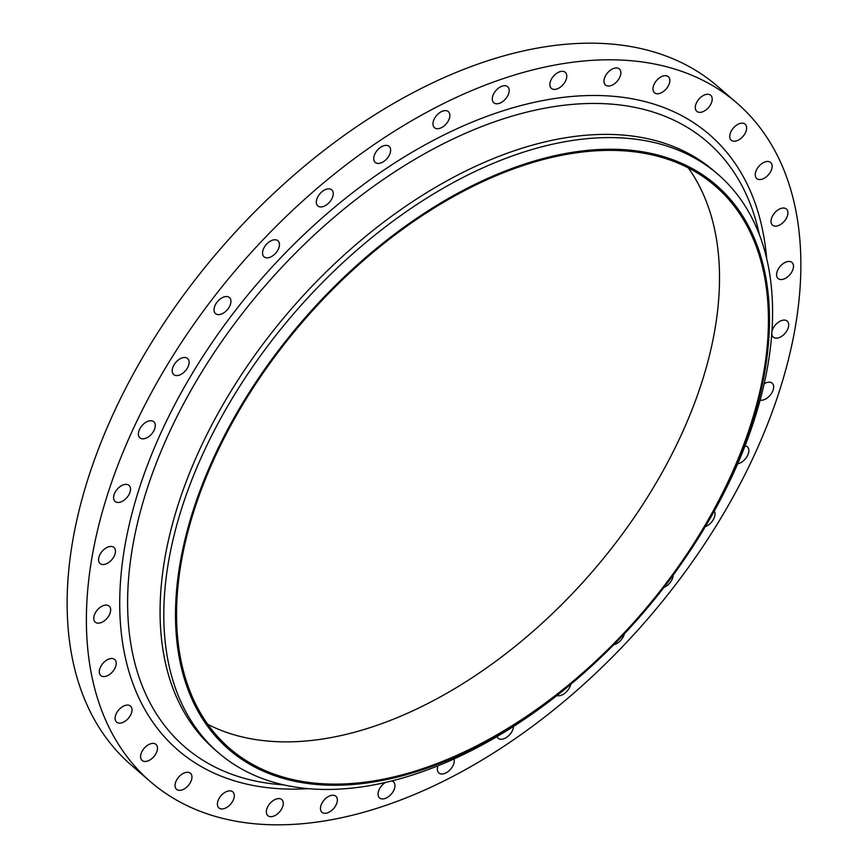 <?xml version="1.0" encoding="UTF-8"?>
<svg xmlns="http://www.w3.org/2000/svg" width="868" height="868" viewBox="0 0 868 868"><rect width="100%" height="100%" fill="white"/><g stroke="black" fill="none" stroke-linecap="round" stroke-linejoin="round"><path stroke-width="1.3" d="M385.457 782.448A10.611 6.391 130.8 0 0 379.566 797.92A10.611 6.391 130.8 0 0 382.321 798.94A10.611 6.391 130.8 0 0 392.748 792.191A10.611 6.391 130.8 0 0 393.443 781.851A10.611 6.391 130.8 0 0 391.642 780.961M438.014 765.771A10.611 6.391 130.8 0 0 438.882 772.987A10.611 6.391 130.8 0 0 441.638 774.006A10.611 6.391 130.8 0 0 450.948 768.788A10.611 6.391 130.8 0 0 454.018 758.914M496.984 736.574A10.611 6.391 130.8 0 0 498.134 738.256A10.611 6.391 130.8 0 0 500.901 739.265A10.611 6.391 130.8 0 0 513.52 726.429M556.92 695.539A10.611 6.391 130.8 0 0 558.287 695.778A10.611 6.391 130.8 0 0 570.721 684.353M760.151 400.148A10.611 6.391 130.8 0 0 761.019 400.256A10.611 6.391 130.8 0 0 771.446 393.508A10.611 6.391 130.8 0 0 772.14 383.179A10.611 6.391 130.8 0 0 769.384 382.159A10.611 6.391 130.8 0 0 764.209 383.743M771.793 333.789A10.611 6.391 130.8 0 0 773.301 337.164A10.611 6.391 130.8 0 0 776.057 338.184A10.611 6.391 130.8 0 0 786.484 331.435A10.611 6.391 130.8 0 0 787.178 321.106A10.611 6.391 130.8 0 0 784.412 320.086A10.611 6.391 130.8 0 0 771.945 331.695M789.218 261.452A10.611 6.391 130.8 0 0 778.791 268.201A10.611 6.391 130.8 0 0 778.097 278.53A10.611 6.391 130.8 0 0 780.864 279.55A10.611 6.391 130.8 0 0 791.29 272.802A10.611 6.391 130.8 0 0 791.974 262.462A10.611 6.391 130.8 0 0 789.218 261.452M783.652 208.038A10.611 6.391 130.8 0 0 773.225 214.787A10.611 6.391 130.8 0 0 772.531 225.116A10.611 6.391 130.8 0 0 775.287 226.136A10.611 6.391 130.8 0 0 785.714 219.387A10.611 6.391 130.8 0 0 786.408 209.047A10.611 6.391 130.8 0 0 783.652 208.038M767.876 161.459A10.611 6.391 130.8 0 0 757.449 168.208A10.611 6.391 130.8 0 0 756.755 178.548A10.611 6.391 130.8 0 0 759.522 179.557A10.611 6.391 130.8 0 0 769.949 172.808A10.611 6.391 130.8 0 0 770.632 162.479A10.611 6.391 130.8 0 0 767.876 161.459M742.379 123.147A10.611 6.391 130.8 0 0 731.952 129.896A10.611 6.391 130.8 0 0 731.257 140.225A10.611 6.391 130.8 0 0 734.013 141.245A10.611 6.391 130.8 0 0 744.44 134.497A10.611 6.391 130.8 0 0 745.135 124.167A10.611 6.391 130.8 0 0 742.379 123.147M707.93 94.254A10.611 6.391 130.8 0 0 697.503 101.003A10.611 6.391 130.8 0 0 696.809 111.343A10.611 6.391 130.8 0 0 699.565 112.352A10.611 6.391 130.8 0 0 709.991 105.603A10.611 6.391 130.8 0 0 710.686 95.274A10.611 6.391 130.8 0 0 707.93 94.254M665.582 75.668A10.611 6.391 130.8 0 0 655.145 82.417A10.611 6.391 130.8 0 0 654.461 92.746A10.611 6.391 130.8 0 0 657.217 93.766A10.611 6.391 130.8 0 0 667.644 87.017A10.611 6.391 130.8 0 0 668.338 76.677A10.611 6.391 130.8 0 0 665.582 75.668M616.605 67.943A10.611 6.391 130.8 0 0 606.179 74.691A10.611 6.391 130.8 0 0 605.484 85.021A10.611 6.391 130.8 0 0 608.24 86.04A10.611 6.391 130.8 0 0 618.678 79.292A10.611 6.391 130.8 0 0 619.361 68.952A10.611 6.391 130.8 0 0 616.605 67.943M562.507 71.317A10.611 6.391 130.8 0 0 552.081 78.066A10.611 6.391 130.8 0 0 551.386 88.395A10.611 6.391 130.8 0 0 554.142 89.415A10.611 6.391 130.8 0 0 564.569 82.666A10.611 6.391 130.8 0 0 565.263 72.326A10.611 6.391 130.8 0 0 562.507 71.317M504.926 85.682A10.611 6.391 130.8 0 0 494.5 92.431A10.611 6.391 130.8 0 0 493.805 102.771A10.611 6.391 130.8 0 0 496.561 103.78A10.611 6.391 130.8 0 0 506.988 97.032A10.611 6.391 130.8 0 0 507.682 86.702A10.611 6.391 130.8 0 0 504.926 85.682M445.609 110.616A10.611 6.391 130.8 0 0 435.172 117.364A10.611 6.391 130.8 0 0 434.488 127.704A10.611 6.391 130.8 0 0 437.244 128.714A10.611 6.391 130.8 0 0 447.671 121.965A10.611 6.391 130.8 0 0 448.365 111.636A10.611 6.391 130.8 0 0 445.609 110.616M386.347 145.357A10.611 6.391 130.8 0 0 375.92 152.106A10.611 6.391 130.8 0 0 375.236 162.435A10.611 6.391 130.8 0 0 377.992 163.455A10.611 6.391 130.8 0 0 388.419 156.707A10.611 6.391 130.8 0 0 389.114 146.367A10.611 6.391 130.8 0 0 386.347 145.357M328.961 188.844A10.611 6.391 130.8 0 0 318.534 195.593A10.611 6.391 130.8 0 0 317.851 205.922A10.611 6.391 130.8 0 0 320.607 206.942A10.611 6.391 130.8 0 0 331.034 200.193A10.611 6.391 130.8 0 0 331.728 189.853A10.611 6.391 130.8 0 0 328.961 188.844M275.189 239.752A10.611 6.391 130.8 0 0 264.762 246.501A10.611 6.391 130.8 0 0 264.067 256.83A10.611 6.391 130.8 0 0 266.834 257.85A10.611 6.391 130.8 0 0 277.261 251.102A10.611 6.391 130.8 0 0 277.944 240.772A10.611 6.391 130.8 0 0 275.189 239.752M226.656 296.541A10.611 6.391 130.8 0 0 216.23 303.29A10.611 6.391 130.8 0 0 215.546 313.619A10.611 6.391 130.8 0 0 218.302 314.639A10.611 6.391 130.8 0 0 228.729 307.89A10.611 6.391 130.8 0 0 229.412 297.561A10.611 6.391 130.8 0 0 226.656 296.541M184.851 357.486A10.611 6.391 130.8 0 0 174.425 364.234A10.611 6.391 130.8 0 0 173.73 374.575A10.611 6.391 130.8 0 0 176.486 375.584A10.611 6.391 130.8 0 0 186.913 368.835A10.611 6.391 130.8 0 0 187.607 358.506A10.611 6.391 130.8 0 0 184.851 357.486M151.032 420.73A10.611 6.391 130.8 0 0 140.605 427.479A10.611 6.391 130.8 0 0 139.911 437.819A10.611 6.391 130.8 0 0 142.667 438.828A10.611 6.391 130.8 0 0 153.093 432.08A10.611 6.391 130.8 0 0 153.788 421.75A10.611 6.391 130.8 0 0 151.032 420.73M126.229 484.366A10.611 6.391 130.8 0 0 115.802 491.114A10.611 6.391 130.8 0 0 115.108 501.444A10.611 6.391 130.8 0 0 117.864 502.464A10.611 6.391 130.8 0 0 128.29 495.715A10.611 6.391 130.8 0 0 128.985 485.375A10.611 6.391 130.8 0 0 126.229 484.366M111.191 546.439A10.611 6.391 130.8 0 0 100.764 553.187A10.611 6.391 130.8 0 0 100.07 563.516A10.611 6.391 130.8 0 0 102.825 564.536A10.611 6.391 130.8 0 0 113.263 557.788A10.611 6.391 130.8 0 0 113.947 547.458A10.611 6.391 130.8 0 0 111.191 546.439M106.384 605.072A10.611 6.391 130.8 0 0 95.957 611.821A10.611 6.391 130.8 0 0 95.274 622.161A10.611 6.391 130.8 0 0 98.03 623.17A10.611 6.391 130.8 0 0 108.457 616.421A10.611 6.391 130.8 0 0 109.14 606.092A10.611 6.391 130.8 0 0 106.384 605.072M111.961 658.486A10.611 6.391 130.8 0 0 101.534 665.235A10.611 6.391 130.8 0 0 100.84 675.575A10.611 6.391 130.8 0 0 103.596 676.584A10.611 6.391 130.8 0 0 114.023 669.836A10.611 6.391 130.8 0 0 114.717 659.506A10.611 6.391 130.8 0 0 111.961 658.486M127.726 705.066A10.611 6.391 130.8 0 0 117.299 711.814A10.611 6.391 130.8 0 0 116.616 722.143A10.611 6.391 130.8 0 0 119.372 723.163A10.611 6.391 130.8 0 0 129.799 716.415A10.611 6.391 130.8 0 0 130.482 706.075A10.611 6.391 130.8 0 0 127.726 705.066M153.224 743.377A10.611 6.391 130.8 0 0 142.797 750.126A10.611 6.391 130.8 0 0 142.113 760.455A10.611 6.391 130.8 0 0 144.869 761.475A10.611 6.391 130.8 0 0 155.296 754.726A10.611 6.391 130.8 0 0 155.99 744.397A10.611 6.391 130.8 0 0 153.224 743.377M187.683 772.27A10.611 6.391 130.8 0 0 177.246 779.019A10.611 6.391 130.8 0 0 176.562 789.348A10.611 6.391 130.8 0 0 179.318 790.368A10.611 6.391 130.8 0 0 189.745 783.62A10.611 6.391 130.8 0 0 190.439 773.279A10.611 6.391 130.8 0 0 187.683 772.27M230.031 790.856A10.611 6.391 130.8 0 0 219.604 797.605A10.611 6.391 130.8 0 0 218.91 807.945A10.611 6.391 130.8 0 0 221.666 808.954A10.611 6.391 130.8 0 0 232.092 802.206A10.611 6.391 130.8 0 0 232.787 791.876A10.611 6.391 130.8 0 0 230.031 790.856M333.095 795.207A10.611 6.391 130.8 0 0 322.668 801.956A10.611 6.391 130.8 0 0 321.985 812.296A10.611 6.391 130.8 0 0 324.74 813.305A10.611 6.391 130.8 0 0 335.167 806.556A10.611 6.391 130.8 0 0 335.862 796.227A10.611 6.391 130.8 0 0 333.095 795.207M278.997 798.582A10.611 6.391 130.8 0 0 268.57 805.33A10.611 6.391 130.8 0 0 267.887 815.67A10.611 6.391 130.8 0 0 270.642 816.68A10.611 6.391 130.8 0 0 281.069 809.931A10.611 6.391 130.8 0 0 281.764 799.602A10.611 6.391 130.8 0 0 278.997 798.582M619.351 149.426A372.839 224.378 -49.2 0 1 685.221 558.059A372.839 224.378 -49.2 0 1 593.289 664.497A372.839 224.378 -49.2 0 1 325.641 785.063A372.839 224.378 -49.2 0 1 214.309 456.351A372.839 224.378 -49.2 0 1 619.351 149.426M593.289 664.497L591.998 665.691A382.126 229.966 -49.2 0 1 317.677 789.262A382.126 229.966 -49.2 0 1 218.421 752.719A382.126 229.966 -49.2 0 1 243.311 380.737A382.126 229.966 -49.2 0 1 618.7 137.784A382.126 229.966 -49.2 0 1 717.955 174.327A382.126 229.966 -49.2 0 1 686.219 556.594L685.221 558.059M218.421 752.719L214.7 749.518A382.126 229.966 -49.2 0 1 239.601 377.537A382.126 229.966 -49.2 0 1 614.989 134.583A382.126 229.966 -49.2 0 1 714.245 171.126L717.955 174.327M620.262 60.022A448.463 269.894 -49.2 0 1 736.758 102.912A448.463 269.894 -49.2 0 1 707.539 539.473A448.463 269.894 -49.2 0 1 266.986 824.6A448.463 269.894 -49.2 0 1 150.489 781.721A448.463 269.894 -49.2 0 1 179.709 345.16A448.463 269.894 -49.2 0 1 620.262 60.022M150.489 781.721L131.242 765.088A448.463 269.894 -49.2 0 1 160.461 328.527A448.463 269.894 -49.2 0 1 601.014 43.4A448.463 269.894 -49.2 0 1 717.51 86.279L736.758 102.912M688.313 167.915A371.515 223.586 -49.2 0 1 627.173 527.484A371.515 223.586 -49.2 0 1 277.239 741.684A371.515 223.586 -49.2 0 1 207.756 724.335M326.162 783.934A371.515 223.586 -49.2 0 1 229.662 748.411A371.515 223.586 -49.2 0 1 253.868 386.759A371.515 223.586 -49.2 0 1 618.83 150.555A371.515 223.586 -49.2 0 1 715.33 186.077A371.515 223.586 -49.2 0 1 691.123 547.73A371.515 223.586 -49.2 0 1 326.162 783.934M613.828 644.707A10.611 6.391 130.8 0 0 624.428 633.727M663.933 587.43A10.611 6.391 130.8 0 0 673.221 575.061M705.337 526.637A10.611 6.391 130.8 0 0 713.29 519.628A10.611 6.391 130.8 0 0 714.331 511.024M737.691 463.783A10.611 6.391 130.8 0 0 747.164 456.286A10.611 6.391 130.8 0 0 747.337 446.803A10.611 6.391 130.8 0 0 745.08 445.837M759.283 234.338A399.725 240.566 130.8 0 0 603.477 103.65A399.725 240.566 130.8 0 0 170.595 429.747A399.725 240.566 130.8 0 0 283.803 784.878M308.4 788.665A406.625 244.711 -49.2 0 1 283.456 788.936A406.625 244.711 -49.2 0 1 162.045 430.43A406.625 244.711 -49.2 0 1 603.781 95.686A406.625 244.711 -49.2 0 1 766.607 258.132"/></g></svg>
